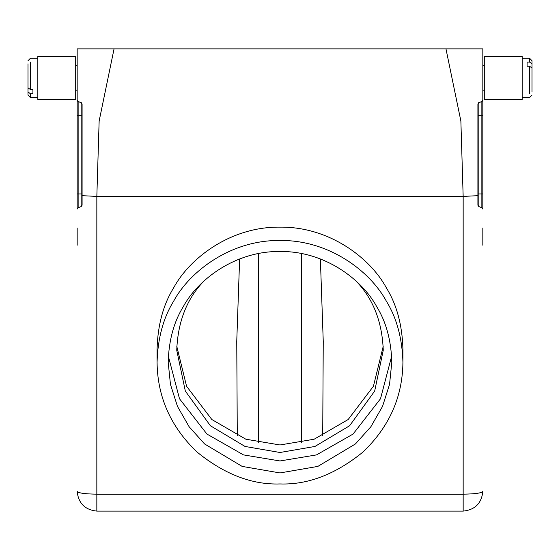 <?xml version="1.0" encoding="UTF-8"?>
<svg xmlns="http://www.w3.org/2000/svg" width="560" height="560" viewBox="0 0 560 560"><rect width="100%" height="100%" fill="white"/><g stroke="black" fill="none" stroke-linecap="round" stroke-linejoin="round"><path stroke-width="0.84" d="M81.298 102.711L78.141 101.549L78.141 193.949L81.116 193.949L81.116 206.598L78.141 207.683L81.123 206.598L82.089 205.212L82.089 104.02L81.116 102.634L78.162 101.556L77.168 100.163L77.168 48.895L445.97 48.895L460.873 121.03L463.162 196.413L477.911 195.671L477.911 104.02L477.911 195.671L477.911 104.02L477.911 195.671L463.162 196.413L96.838 196.413L82.089 195.671L82.089 193.949L82.089 195.671L96.838 196.413L99.141 121.03L114.051 48.895M81.116 102.634L81.116 115.276L82.089 115.276L82.089 193.949L81.116 193.949L81.116 115.276L77.168 115.276L77.168 90.202L75.698 90.202M28 87.808L30.457 89.572L32.914 89.572L32.914 93.744L30.457 93.744L30.457 97.58L28 95.116L28 63.833M30.457 93.744L28 91.98M32.914 89.572L32.914 93.744M30.457 62.069L30.457 89.572M37.835 56.273L37.835 99.54L75.698 99.54L75.698 56.273L37.835 56.273M402.927 362.215L402.927 348.873C402.206 324.926 396.718 304.633 386.456 288.008C370.062 257.53 328.678 226.506 280 227.143C231.322 226.506 189.938 257.53 173.544 288.008C163.282 304.633 157.794 324.926 157.073 348.873L157.073 362.215C157.794 338.268 163.282 317.982 173.544 301.35C189.938 270.879 231.322 239.855 280 240.485C328.678 239.855 370.062 270.879 386.456 301.35C396.718 317.982 402.206 338.268 402.927 362.215C402.563 397.005 389.228 426.965 362.908 452.095C335.538 474.306 307.902 484.925 280 483.945C252.098 484.925 224.462 474.306 197.092 452.095C170.772 426.965 157.437 397.005 157.073 362.215M280 472.941L242.137 466.403L204.589 443.968L189.098 426.699L177.471 406.399L170.457 384.412L168.189 362.215C168.84 340.431 173.838 321.979 183.169 306.852C198.079 279.132 235.725 250.915 280 251.489C324.275 250.915 361.921 279.132 376.831 306.852C386.162 321.979 391.16 340.431 391.811 362.215L389.543 384.412L382.529 406.399L370.902 426.699L355.411 443.968L317.863 466.403L280 472.941M168.35 356.23L179.494 398.755L206.934 434.056L243.474 454.895L280 460.964L316.526 454.895L353.066 434.056L380.506 398.755L391.65 356.23M355.88 280.889C373.03 298.452 382.158 321.566 383.257 350.238L374.682 391.041L349.643 425.733L314.965 446.453L280 452.494L245.035 446.453L210.357 425.733L185.318 391.041L176.743 350.238C177.842 321.566 186.97 298.452 204.12 280.889M383.187 346.479L373.429 386.253L348.173 419.517L314.125 439.222L280 444.969L245.875 439.222L211.827 419.517L186.571 386.253L176.813 346.479M239.624 258.958L236.754 341.334L237.286 435.806M320.376 258.958L323.246 341.334L322.714 435.806M532 68.005L529.543 66.241L527.086 66.241L527.086 62.069L529.543 62.069L529.543 58.24L532 60.697L532 91.98M529.543 62.069L532 63.833M527.086 66.241L527.086 62.069M529.543 93.744L529.543 66.241M522.165 99.54L522.165 56.273L484.302 56.273L484.302 99.54L522.165 99.54M478.884 206.598L477.911 205.212L478.884 206.591L481.859 207.683L478.877 206.598L478.884 115.276L481.859 115.276L481.859 193.949L477.911 193.949M445.97 48.895L482.832 48.895L482.832 100.163L482.832 90.202L484.302 90.202M77.168 245.224L77.168 228.004M463.162 196.413L463.162 494.172C475.02 493.997 481.579 493.087 482.832 491.435C481.579 503.293 475.02 509.852 463.162 511.105L96.838 511.105C84.98 509.852 78.421 503.293 77.168 491.435C78.421 493.087 84.98 493.997 96.838 494.172L96.838 196.413M482.832 228.004L482.832 245.224M482.832 115.276L481.859 115.276L481.859 101.549L478.884 102.634L481.838 101.556L482.832 100.163L482.832 209.069L481.852 207.669M478.856 102.641L478.429 102.893M477.911 205.212L477.911 195.671M477.911 115.276L478.884 115.276L478.884 102.634L477.911 104.02M77.168 48.895L77.168 65.618L75.698 65.618M78.148 207.669L77.168 209.069L77.168 115.276M78.141 101.549L77.168 100.163M301.637 442.694L301.637 253.582M258.363 253.582L258.363 442.694M96.838 511.105L96.838 494.172L463.162 494.172L463.162 511.105M482.832 193.949L481.859 193.949L481.859 207.683M77.168 193.949L78.141 193.949L78.141 207.683M37.835 58.24L30.457 58.24L28 60.697M30.457 97.58L37.835 97.58M75.698 99.54L37.835 99.54M522.165 97.58L529.543 97.58L532 95.116M529.543 58.24L522.165 58.24M484.302 65.618L482.832 65.618"/></g></svg>

